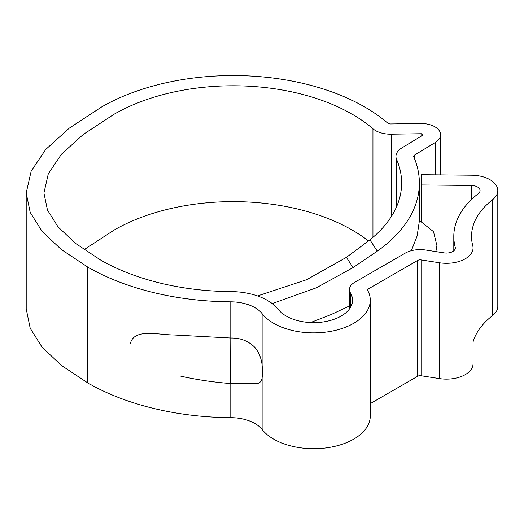 <?xml version="1.0" encoding="UTF-8"?>
<svg xmlns="http://www.w3.org/2000/svg" width="524" height="524" viewBox="0 0 524 524"><rect width="100%" height="100%" fill="white"/><g stroke="black" fill="none" stroke-linecap="round" stroke-linejoin="round"><path stroke-width="0.79" d="M130.306 343.836C133.731 328.05 157.829 334.882 174.138 334.987L230.796 338.019L230.619 382.487L230.796 338.019C240.529 337.842 248.605 341.013 255.011 347.543C259.059 352.711 261.43 358.58 262.118 365.143L262.662 372.243L262.118 377.994C261.43 381.95 259.059 383.856 255.011 383.712L230.684 383.555C213.353 382.219 196.618 379.73 180.466 376.081M257.513 295.936L306.684 279.685L346.397 257.356L369.924 239.861L377.287 251.134A186.21 107.505 0 0 0 419.37 183.059A186.21 107.505 0 0 0 413.783 156.918A3.55 2.05 0 0 1 413.678 156.421A3.55 2.05 0 0 1 414.654 155.012L435.234 142.508A19.506 11.259 180 0 0 440.605 134.753A19.506 11.259 180 0 0 434.887 126.788A19.506 11.259 180 0 0 420.569 123.494L390.708 123.959A3.55 2.05 0 0 1 387.668 123.055A186.21 107.505 0 0 0 364.835 107.04A186.21 107.505 0 0 0 101.492 107.04L69.247 128.177L45.693 149.51L31.158 171.152L26.2 192.996L30.202 212.423L42.058 231.326L61.334 249.522L87.698 267.043A205.716 118.771 0 0 0 230.796 301.824A34.813 20.095 180 0 1 255.011 307.706A34.813 20.095 180 0 1 262.118 313.647A56.585 32.671 0 0 0 325.601 332.137A56.585 32.671 0 0 0 370.278 300.206A56.585 32.671 0 0 0 367.193 289.569L417.648 260.441A3.55 2.05 180 0 1 421.073 259.911L439.557 262.773A26.6 15.36 0 0 0 473.041 247.937A26.6 15.36 0 0 0 472.74 245.632A106.405 61.432 180 0 1 471.534 236.396A106.405 61.432 180 0 1 492.547 199.742A26.6 15.36 0 0 0 497.8 190.579A26.6 15.36 0 0 0 490.006 179.719A26.6 15.36 0 0 0 471.666 175.226L421.427 174.715L421.119 184.952L471.351 185.463A8.869 5.122 0 0 1 477.469 186.957A8.869 5.122 0 0 1 480.063 190.579A8.869 5.122 0 0 1 478.314 193.631A124.142 71.67 180 0 0 453.797 236.396A124.142 71.67 180 0 0 455.205 247.171A8.869 5.122 0 0 1 455.31 247.937A8.869 5.122 0 0 1 444.149 252.882L425.665 250.02A21.281 12.288 180 0 0 405.104 253.203L354.656 282.331A17.737 10.238 180 0 0 349.462 289.569A17.737 10.238 180 0 0 350.425 292.903A38.848 22.427 0 0 1 352.541 300.206A38.848 22.427 0 0 1 321.867 322.129A38.848 22.427 0 0 1 278.283 309.435A52.544 30.34 180 0 0 267.548 300.468A52.544 30.34 180 0 0 230.999 291.586A187.985 108.534 0 0 1 100.241 259.806L75.607 243.437L58.007 226.853L47.455 210.039L43.931 193.009L48.313 173.745L61.459 154.2L83.362 134.38L114.035 114.278A168.473 97.267 0 0 1 352.292 114.278A168.473 97.267 0 0 1 372.95 128.766A21.281 12.288 0 0 0 391.186 134.196L421.047 133.731A1.775 1.022 180 0 1 422.351 134.026A1.775 1.022 180 0 1 422.868 134.753A1.775 1.022 180 0 1 422.383 135.461L401.803 147.958A21.281 12.288 0 0 0 395.947 156.421A21.281 12.288 0 0 0 396.583 159.407L396.583 206.711M368.516 240.988A168.473 97.267 0 0 0 352.292 230.121A168.473 97.267 0 0 0 114.035 230.121L84.102 249.66M26.2 192.996L26.2 308.839L30.202 328.266L42.058 347.163L61.334 365.359L87.698 382.88A205.716 118.771 0 0 0 230.796 417.661A34.813 20.095 180 0 1 255.011 423.549A34.813 20.095 180 0 1 262.118 429.49A56.585 32.671 0 0 0 325.601 447.981A56.585 32.671 0 0 0 370.278 416.043L370.278 300.206M369.924 239.861A168.473 97.267 0 0 0 401.639 183.059A168.473 97.267 0 0 0 396.583 159.407M473.041 341.923A106.405 61.432 180 0 1 492.547 315.586A26.6 15.36 0 0 0 497.8 306.422L497.8 190.579M370.278 403.631L417.648 376.284A3.55 2.05 180 0 1 421.073 375.754L439.557 378.61A26.6 15.36 0 0 0 473.041 363.78L473.041 247.937M310.549 322.561L331.044 314.597L349.462 305.937M411.353 250.708L417.091 236.088L419.344 221.135L421.119 221.816L421.119 184.952M377.287 251.134L353.078 267.581L346.397 257.356M272.244 303.573L316.372 287.794L353.078 267.581M435.87 251.599L436.905 245.612L433.518 231.673L421.119 221.816M372.95 128.766L372.95 237.352M262.118 377.994L262.118 429.49M262.118 313.647L262.118 365.143M87.698 267.043L87.698 382.88M471.351 185.463L471.351 199.651M230.796 301.824L230.796 338.019M230.796 383.555L230.796 417.661M114.035 114.278L114.035 230.121M455.205 247.171L455.205 248.703M350.425 292.903L350.425 307.503M417.648 260.441L417.648 376.284M421.073 259.911L421.073 375.754M439.557 262.773L439.557 378.61M492.547 199.742L492.547 315.586M414.654 155.012L414.654 159.014M435.234 142.508L435.234 174.859M391.186 134.196L391.186 216.792M421.047 133.731L421.047 136.266M419.37 183.059L419.37 221.148M453.797 236.396L453.797 250.793M349.462 289.569L349.462 308.957M395.947 156.421L395.947 208.133M440.605 134.753L440.605 174.911"/></g></svg>
